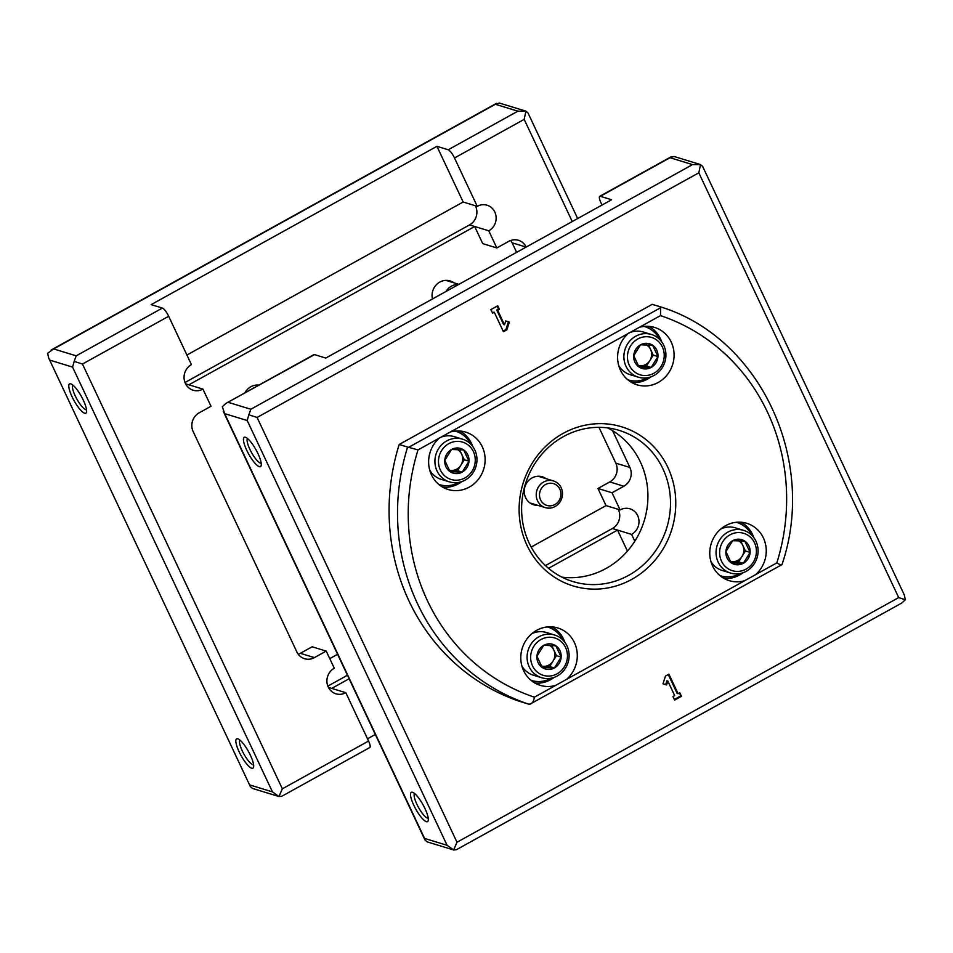 <?xml version="1.0" encoding="UTF-8"?>
<svg xmlns="http://www.w3.org/2000/svg" width="953" height="953" viewBox="0 0 953 953"><rect width="100%" height="100%" fill="white"/><g stroke="black" fill="none" stroke-linecap="round" stroke-linejoin="round"><path stroke-width="1.43" d="M399.176 444.479L407.622 447.064A209.303 195.925 107 0 0 528.593 704.136L520.147 701.551A209.303 195.925 107 0 1 399.176 444.479L652.209 304.341L660.655 306.926L660.489 315.61L628.301 333.443A29.996 28.078 -73 0 0 618.032 362.462A29.996 28.078 -73 0 0 637.069 384.821A29.996 28.078 -73 0 0 667.148 374.874A29.996 28.078 -73 0 0 671.234 342.067A29.996 28.078 -73 0 0 654.616 327.439A29.996 28.078 -73 0 0 639.189 327.403M666.6 684.945L663.002 683.777L665.48 676.07L668.911 674.176L678.095 693.701L679.811 692.748L681.478 696.298L674.629 700.098L672.961 696.548L674.664 695.595L667.839 681.085L666.6 684.945M494.25 312.191L492.546 313.144L490.866 309.594L497.716 305.794L499.396 309.344L497.68 310.297L504.506 324.806L505.745 320.947L509.343 322.114L506.865 329.821L503.446 331.715L494.25 312.191L492.236 312.501M744.662 580.711L776.838 562.889C779.923 564.736 781.639 565.308 781.996 564.593L530.094 704.112C532.441 703.326 533.871 701.015 534.395 697.179L744.662 580.711A29.996 28.078 -73 0 1 729.236 580.675A29.996 28.078 -73 0 1 711.152 543.782A29.996 28.078 -73 0 1 746.783 523.304A29.996 28.078 -73 0 1 763.401 537.933A29.996 28.078 -73 0 1 755.55 574.683M439.333 438.106A29.996 28.078 107 0 0 429.064 467.125A29.996 28.078 107 0 0 448.101 489.485A29.996 28.078 107 0 0 478.18 479.55A29.996 28.078 107 0 0 482.266 446.731A29.996 28.078 107 0 0 465.648 432.102A29.996 28.078 107 0 0 450.221 432.066L418.033 449.899L407.622 447.064M555.694 685.386A29.996 28.078 -73 0 1 540.268 685.35A29.996 28.078 -73 0 1 522.184 648.445A29.996 28.078 -73 0 1 557.815 627.967A29.996 28.078 -73 0 1 574.433 642.596A29.996 28.078 -73 0 1 566.582 679.346M667.85 467.399A83.185 77.86 107 0 0 532.501 462.693A83.185 77.86 107 0 0 591.98 589.085A83.185 77.86 107 0 0 667.85 467.399M248.828 414.793L250.83 409.254L692.545 164.607L700.562 164.583L698.823 172.803L257.107 417.462L248.828 414.793L247.208 420.523L224.67 413.638L222.311 406.681L225.909 403.381L313.918 354.635A8.374 2.12 61 0 1 314.514 354.611L325.783 358.054L611.6 199.749L600.33 196.306A8.374 2.12 -119 0 0 599.723 196.318A8.374 2.12 -119 0 0 600.974 202.786L602.034 205.05M427.23 841.892L424.967 839.962L424.561 838.414L447.088 845.299L453.688 849.981L427.23 841.892M692.545 164.607L670.007 157.71L674.045 156.471M225.909 403.381L314.514 354.611M425.038 808.692A16.749 4.229 -119 0 0 412.542 792.3A16.749 4.229 -119 0 0 415.711 809.014A16.749 4.229 -119 0 0 428.207 820.569A16.749 4.229 -119 0 0 425.038 808.692M246.72 450.245A16.749 4.229 61 0 1 245.493 437.296A16.749 4.229 61 0 1 256.059 449.911A16.749 4.229 61 0 1 261.158 465.576A16.749 4.229 61 0 1 246.72 450.245M700.562 164.583L702.671 166.465L904.361 595.077L905.338 599.747L901.741 603.058L456.439 849.695L453.688 849.981M257.107 417.462L456.999 842.238L453.604 849.957M905.338 599.747L898.703 597.591L698.823 172.803M528.593 704.136L530.094 704.112M781.984 564.641C817.555 460.204 760.065 337.469 660.679 306.926L661.025 307.521L409.135 447.04M561.936 577.149A79.051 74 107 0 0 633.352 543.424A79.051 74 107 0 0 640.392 462.002A79.051 74 107 0 0 607.597 427.885M662.966 468.912A79.051 74 107 0 0 619.176 430.375A79.051 74 107 0 0 525.294 484.315A79.051 74 107 0 0 572.92 581.568A79.051 74 107 0 0 652.197 555.385A79.051 74 107 0 0 662.966 468.912M261.182 463.158A14.104 3.562 61 0 1 249.853 449.28A14.104 3.562 61 0 1 247.554 438.547M414.603 793.551A14.104 3.562 -119 0 0 418.522 807.453A14.104 3.562 -119 0 0 428.231 818.162M667.839 681.085L666.909 680.799L665.67 684.635M681.478 696.298L679.167 693.105M674.331 699.454L680.537 696.012M678.095 693.701L677.154 693.415L668.267 674.521M506.865 329.821L505.924 329.535L508.414 321.828L505.733 320.97M503.136 331.072L505.924 329.535M509.343 322.114L508.414 321.828M504.506 324.806L503.565 324.508L496.739 310.011L498.455 309.058L497.085 306.151M497.68 310.297L496.739 310.011M499.396 309.344L498.455 309.058M439.321 484.612L438.856 484.469A27.911 26.124 107 0 0 439.321 484.612A27.911 26.124 107 0 0 459.001 482.409A27.911 26.124 107 0 0 459.179 482.301M470.818 444.253A27.911 26.124 107 0 0 455.653 431.232A27.911 26.124 107 0 0 455.177 431.09L455.653 431.232M468.983 461.216L462.193 472.104L450.09 471.675L444.765 460.37L451.555 449.482L463.658 449.911L468.983 461.216A12.889 12.067 -73 0 1 462.193 472.104A12.889 12.067 -73 0 1 450.09 471.675A12.889 12.067 -73 0 1 444.765 460.37A12.889 12.067 -73 0 1 451.555 449.482A12.889 12.067 -73 0 1 463.658 449.911A12.889 12.067 -73 0 1 468.983 461.216L464.29 459.775L459.513 449.637M448.815 443.657A19.536 18.286 -73 0 1 475.225 461.431A19.536 18.286 -73 0 1 446.588 477.298A19.536 18.286 -73 0 1 448.815 443.657M446.719 440.917A22.324 20.895 -73 0 1 462.467 439.154A22.324 20.895 -73 0 1 475.916 466.625A22.324 20.895 -73 0 1 449.399 481.861A22.324 20.895 -73 0 1 434.961 462.86A22.324 20.895 -73 0 1 446.719 440.917M439.69 437.796A22.324 20.895 -73 0 1 454.247 436.641L462.467 439.154M449.399 481.861L441.191 479.347A22.324 20.895 -73 0 1 429.767 470.234M449.292 470.377L451.448 470.46A11.162 10.447 -73 0 1 449.113 470.091M457.416 449.53A11.162 10.447 -73 0 1 461.633 454.128A11.162 10.447 -73 0 1 460.895 465.219L464.29 459.775M460.895 465.219A11.162 10.447 -73 0 1 456.785 469.15A11.162 10.447 -73 0 1 451.448 470.46L457.5 470.663L460.895 465.219M457.5 470.663L462.193 472.104M627.813 379.794A27.911 26.124 107 0 0 628.289 379.937A27.911 26.124 107 0 0 647.969 377.733A27.911 26.124 107 0 0 648.147 377.638M659.786 339.59A27.911 26.124 107 0 0 644.621 326.569A27.911 26.124 107 0 0 644.133 326.426M657.951 356.553L651.161 367.441L639.058 367.012L633.733 355.707L640.523 344.819L652.626 345.236L657.951 356.553A12.889 12.067 -73 0 1 651.161 367.441A12.889 12.067 -73 0 1 639.058 367.012A12.889 12.067 -73 0 1 633.733 355.707A12.889 12.067 -73 0 1 640.523 344.819A12.889 12.067 -73 0 1 652.626 345.236A12.889 12.067 -73 0 1 657.951 356.553L653.258 355.112L648.481 344.962M637.771 338.994A19.536 18.286 -73 0 1 664.193 356.767A19.536 18.286 -73 0 1 635.556 372.623A19.536 18.286 -73 0 1 637.771 338.994M635.687 336.254A22.324 20.895 -73 0 1 651.435 334.491A22.324 20.895 -73 0 1 664.884 361.961A22.324 20.895 -73 0 1 638.367 377.185A22.324 20.895 -73 0 1 623.929 358.185A22.324 20.895 -73 0 1 635.687 336.254M628.646 333.133A22.324 20.895 -73 0 1 643.215 331.978L651.435 334.491M638.367 377.185L630.159 374.672A22.324 20.895 -73 0 1 618.723 365.571M638.26 365.714L640.416 365.785A11.162 10.447 -73 0 1 638.081 365.428M646.384 344.867A11.162 10.447 -73 0 1 650.589 349.453A11.162 10.447 -73 0 1 649.863 360.556L653.258 355.112M649.863 360.556A11.162 10.447 -73 0 1 645.753 364.487A11.162 10.447 -73 0 1 640.416 365.785L646.468 366L649.863 360.556M646.468 366L651.161 367.441M720.456 575.803L719.991 575.66A27.911 26.124 107 0 0 720.456 575.803A27.911 26.124 107 0 0 740.136 573.599A27.911 26.124 107 0 0 740.314 573.503M751.953 535.455A27.911 26.124 107 0 0 736.788 522.435A27.911 26.124 107 0 0 736.3 522.292L736.788 522.435M750.118 552.418L743.328 563.294L731.225 562.878L725.9 551.573L732.69 540.685L744.793 541.101L750.118 552.418A12.889 12.067 -73 0 1 743.328 563.294A12.889 12.067 -73 0 1 731.225 562.878A12.889 12.067 -73 0 1 725.9 551.573A12.889 12.067 -73 0 1 732.69 540.685A12.889 12.067 -73 0 1 744.793 541.101A12.889 12.067 -73 0 1 750.118 552.418L745.425 550.977L740.648 540.827M729.938 534.859A19.536 18.286 -73 0 1 756.36 552.633A19.536 18.286 -73 0 1 727.723 568.488A19.536 18.286 -73 0 1 729.938 534.859M727.854 532.119A22.324 20.895 -73 0 1 743.602 530.356A22.324 20.895 -73 0 1 757.051 557.815A22.324 20.895 -73 0 1 730.534 573.051A22.324 20.895 -73 0 1 716.096 554.05A22.324 20.895 -73 0 1 727.854 532.119M720.813 528.998A22.324 20.895 -73 0 1 735.382 527.843L743.602 530.356M730.534 573.051L722.326 570.537A22.324 20.895 -73 0 1 710.89 561.436M730.427 561.579L732.583 561.651A11.162 10.447 -73 0 1 730.248 561.293M738.551 540.732A11.162 10.447 -73 0 1 742.756 545.319A11.162 10.447 -73 0 1 742.03 556.421L745.425 550.977M742.03 556.421A11.162 10.447 -73 0 1 737.92 560.352A11.162 10.447 -73 0 1 732.583 561.651L738.635 561.865L742.03 556.421M738.635 561.865L743.328 563.294M531.488 680.466L531.024 680.335A27.911 26.124 107 0 0 531.488 680.466A27.911 26.124 107 0 0 551.168 678.262A27.911 26.124 107 0 0 551.346 678.167M562.985 640.118A27.911 26.124 107 0 0 547.82 627.098A27.911 26.124 107 0 0 547.332 626.955M561.15 657.082L554.36 667.97L542.257 667.541L536.932 656.236L543.722 645.348L555.825 645.765L561.15 657.082A12.889 12.067 -73 0 1 554.36 667.97A12.889 12.067 -73 0 1 542.257 667.541A12.889 12.067 -73 0 1 536.932 656.236A12.889 12.067 -73 0 1 543.722 645.348A12.889 12.067 -73 0 1 555.825 645.765A12.889 12.067 -73 0 1 561.15 657.082L556.457 655.64L551.68 645.491M540.97 639.523A19.536 18.286 -73 0 1 567.392 657.296A19.536 18.286 -73 0 1 538.755 673.163A19.536 18.286 -73 0 1 540.97 639.523M538.886 636.783A22.324 20.895 -73 0 1 554.634 635.02A22.324 20.895 -73 0 1 568.083 662.49A22.324 20.895 -73 0 1 541.566 677.714A22.324 20.895 -73 0 1 527.128 658.714A22.324 20.895 -73 0 1 538.886 636.783M531.857 633.662A22.324 20.895 -73 0 1 546.414 632.506L554.634 635.02M541.566 677.714L533.358 675.2A22.324 20.895 -73 0 1 521.922 666.099M541.459 666.242L543.615 666.314A11.162 10.447 -73 0 1 541.28 665.956M549.583 645.395A11.162 10.447 -73 0 1 553.788 649.982A11.162 10.447 -73 0 1 553.062 661.084L556.457 655.64M553.062 661.084A11.162 10.447 -73 0 1 548.952 665.015A11.162 10.447 -73 0 1 543.615 666.314L549.667 666.528L553.062 661.084M549.667 666.528L554.36 667.97M185.573 383.797L202.953 389.11L211.018 406.252L199.213 412.792A13.95 13.056 -73 0 0 193.161 431.578L296.848 651.923A13.95 13.056 -73 0 0 304.579 658.726A13.95 13.056 -73 0 0 314.419 657.618L326.224 651.078L334.289 668.22A13.95 13.056 -73 0 0 326.939 681.931A13.95 13.056 -73 0 0 335.968 693.808A13.95 13.056 -73 0 0 345.808 692.7L368.561 741.053A8.374 2.12 61 0 1 369.812 747.521L281.802 796.267L278.955 796.529L282.35 788.81L368.561 741.053M436.95 146.321L448.22 149.764A8.374 2.12 -119 0 1 454.498 157.972L477.25 206.324L463.158 202.012L436.95 146.321L151.146 304.626L162.403 308.069A8.374 2.12 61 0 1 168.681 316.277L191.434 364.63A13.95 13.056 -73 0 0 184.084 378.341A13.95 13.056 -73 0 0 193.114 390.218A13.95 13.056 -73 0 0 202.953 389.11M496.835 247.947L488.77 230.805L474.677 226.504L482.742 243.634L496.835 247.947L508.64 241.407A13.95 13.056 -73 0 1 518.48 240.299A13.95 13.056 -73 0 1 526.187 247.053M432.459 298.968A14.652 13.711 -73 0 1 436.45 284.637A14.652 13.711 -73 0 1 450.138 280.932A14.652 13.711 -73 0 1 453.926 282.827M537.933 505.376A14.652 13.711 -73 0 1 533.728 504.816A14.652 13.711 -73 0 1 524.9 486.792A14.652 13.711 -73 0 1 542.293 476.798A14.652 13.711 -73 0 1 546.093 478.68M244.897 392.862A14.652 13.711 -73 0 1 258.871 385.119M188.873 384.809L474.677 226.504L469.519 224.92L185.001 382.51M326.224 651.078L312.143 646.777L300.338 653.317A13.95 13.056 -73 0 1 298.241 654.246M598.961 427.337L615.817 463.146A13.95 13.056 -73 0 1 609.765 481.92L597.96 488.472L606.025 505.602L531.178 547.058M337.588 654.282L329.774 658.618M510.737 240.466A13.95 13.056 -73 0 1 512.13 242.801L516.621 252.354M634.817 541.197L631.625 534.395L617.544 530.082L627.431 551.108M606.025 505.602L620.105 509.915L612.04 492.772L623.846 486.233A13.95 13.056 -73 0 0 629.897 467.446L612.588 430.673M597.96 488.472L612.04 492.772M328.428 687.387L345.808 692.7M331.727 688.4L349.108 678.762M548.523 568.31L617.544 530.082L612.374 528.51L545.45 565.582M375.327 734.465L367.501 738.789M477.25 206.324A13.95 13.056 -73 0 1 487.09 205.229A13.95 13.056 -73 0 1 496.12 217.105A13.95 13.056 -73 0 1 488.77 230.805M620.105 509.915A13.95 13.056 -73 0 1 629.945 508.807A13.95 13.056 -73 0 1 638.975 520.683A13.95 13.056 -73 0 1 631.625 534.395M48.639 357.923L250.329 786.535L48.639 357.923L47.662 353.253L53.654 348.929L76.192 355.826L74.179 361.366L82.47 364.034L168.681 316.277M572.253 221.537L524.174 119.375L525.913 111.156L517.896 111.167L448.22 149.764M72.083 396.817A16.749 4.229 -119 0 0 86.509 412.137A16.749 4.229 -119 0 0 81.41 396.484A16.749 4.229 -119 0 0 70.844 383.856A16.749 4.229 -119 0 0 72.083 396.817M250.401 755.264A16.749 4.229 61 0 1 253.558 767.141A16.749 4.229 61 0 1 241.061 755.586A16.749 4.229 61 0 1 237.893 738.861A16.749 4.229 61 0 1 250.401 755.264M249.912 784.974L272.451 791.872L278.955 796.529M250.329 786.535L252.438 788.417L279.038 796.553M74.179 361.366L72.559 367.096L50.032 360.198M499.396 103.043L495.369 104.27L517.896 111.167M577.673 218.535L528.033 113.038L525.913 111.156M463.158 202.012L186.919 355.028M347.452 675.248L327.856 686.1M618.235 509.343A13.95 13.056 -73 0 1 612.374 528.51M475.38 205.753A13.95 13.056 -73 0 1 469.519 224.92M253.581 764.723A14.104 3.562 61 0 1 243.885 754.026A14.104 3.562 61 0 1 239.953 740.124M72.904 385.119A14.104 3.562 -119 0 0 75.204 395.84A14.104 3.562 -119 0 0 86.532 409.73M555.111 506.519A13.95 13.056 107 0 0 562.461 492.808A13.95 13.056 107 0 0 553.431 480.931A13.95 13.056 107 0 0 536.861 490.45A13.95 13.056 107 0 0 545.271 507.615A13.95 13.056 107 0 0 555.111 506.519M554.92 504.53A11.388 10.662 107 0 0 556.218 484.922A11.388 10.662 107 0 0 539.517 494.166A11.388 10.662 107 0 0 554.92 504.53M458.476 284.554A13.95 13.056 107 0 0 446.087 291.415M456.999 842.238L898.703 597.591M450.221 432.066L628.301 333.443M776.838 562.889A200.94 188.086 107 0 0 660.489 315.61M418.033 449.899A200.94 188.086 107 0 0 534.395 697.179M250.83 409.254L228.303 402.357M600.33 196.306L670.007 157.71M247.208 420.523L447.088 845.299M224.67 413.638L424.561 838.414M472.688 446.445A29.996 28.078 107 0 0 471.473 443.431A29.996 28.078 107 0 0 460.073 431.042M442.883 487.245A29.996 28.078 107 0 0 461.955 481.539M462.753 434.747A28.602 26.779 107 0 0 456.654 430.982M440.012 485.375A28.602 26.779 107 0 0 447.171 485.673M564.855 642.31A29.996 28.078 107 0 0 563.64 639.284A29.996 28.078 107 0 0 552.24 626.907M535.038 683.11A29.996 28.078 107 0 0 554.122 677.392M554.92 630.6A28.602 26.779 107 0 0 548.821 626.848M532.179 681.24A28.602 26.779 107 0 0 539.327 681.538M661.656 341.782A29.996 28.078 107 0 0 660.441 338.756A29.996 28.078 107 0 0 649.041 326.379M631.839 382.582A29.996 28.078 107 0 0 650.923 376.864M651.709 330.072A28.602 26.779 107 0 0 645.622 326.319M628.98 380.712A28.602 26.779 107 0 0 636.127 381.009M753.823 537.647A29.996 28.078 107 0 0 752.596 534.621A29.996 28.078 107 0 0 741.208 522.232M724.006 578.447A29.996 28.078 107 0 0 743.09 572.729M743.876 525.937A28.602 26.779 107 0 0 737.789 522.184M721.147 576.577A28.602 26.779 107 0 0 728.295 576.875M454.498 157.972L524.174 119.375M53.654 348.929L495.369 104.27M76.192 355.826L162.403 308.069M282.35 788.81L82.47 364.034M272.451 791.872L72.559 367.096M512.13 242.801L526.139 247.077M615.817 463.146L629.897 467.446M609.765 481.92L623.846 486.233M300.338 653.317L314.419 657.618M599.723 196.318L671.198 156.733M700.407 164.535L673.962 156.447M223.276 411.362L424.967 839.962M499.312 103.019L525.77 111.108M51.259 349.942L496.561 103.305M529.928 502.922L545.271 507.615M538.1 476.238L553.431 480.931M445.933 280.373L458.881 284.339M256.965 385.036L258.287 385.441"/></g></svg>
